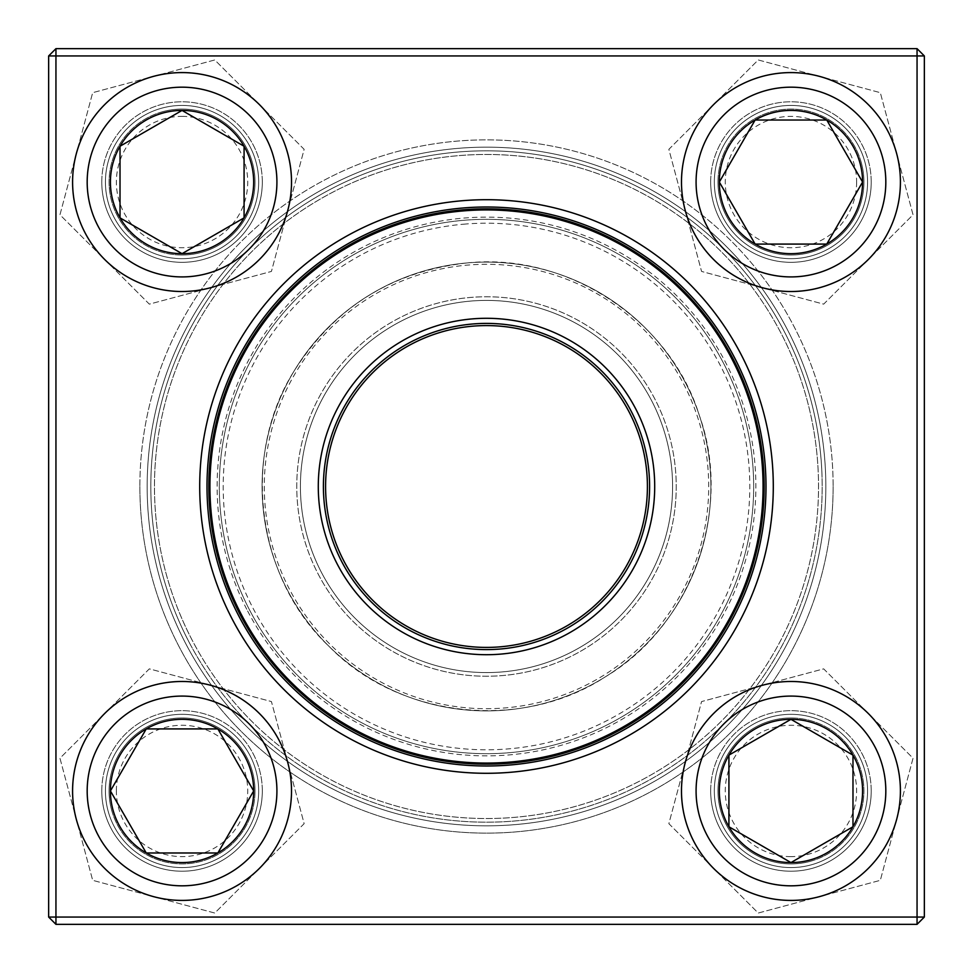 <?xml version="1.0" encoding="UTF-8"?>
<svg xmlns="http://www.w3.org/2000/svg" width="973" height="973" viewBox="0 0 973 973"><rect width="100%" height="100%" fill="white"/><g stroke="black" fill="none" stroke-linecap="round" stroke-linejoin="round"><path stroke-width="0.73" stroke-dasharray="4.87 3.65" d="M917.053 48.65L55.948 48.65L55.948 55.948L917.053 55.948L917.053 917.053L55.948 917.053L55.948 55.948L48.65 55.948L48.65 917.053L55.948 917.053L55.948 924.35L917.053 924.35L924.35 917.053L924.35 55.948L917.053 55.948L917.053 917.053L924.35 917.053L924.35 55.948L917.053 48.65L917.053 55.948L55.948 55.948L924.35 55.948L924.35 917.053L917.053 917.053L917.053 924.35L55.948 924.35L917.053 924.35L917.053 917.053L55.948 917.053L55.948 55.948L55.948 917.053L917.053 917.053L917.053 48.65L55.948 48.65L48.65 55.948L48.65 917.053L55.948 924.35L48.65 917.053L48.65 55.948L55.948 55.948L48.65 55.948L55.948 48.65L917.053 48.65L917.053 55.948L924.35 55.948L917.053 48.65L924.35 55.948M101.776 790.952A80.273 80.273 0 0 1 222.185 721.431A80.273 80.273 0 0 1 222.185 860.46A80.273 80.273 0 0 1 101.776 790.952A80.273 80.273 0 0 0 222.185 860.46A80.273 80.273 0 0 0 222.185 721.431A80.273 80.273 0 0 0 101.776 790.952M101.776 182.048A80.273 80.273 0 0 1 222.185 112.54A80.273 80.273 0 0 1 222.185 251.569A80.273 80.273 0 0 1 101.776 182.048A80.273 80.273 0 0 0 222.185 251.569A80.273 80.273 0 0 0 222.185 112.54A80.273 80.273 0 0 0 101.776 182.048M710.679 182.048A80.273 80.273 0 0 1 831.088 112.54A80.273 80.273 0 0 1 831.088 251.569A80.273 80.273 0 0 1 710.679 182.048A80.273 80.273 0 0 0 831.088 251.569A80.273 80.273 0 0 0 831.088 112.54A80.273 80.273 0 0 0 710.679 182.048M710.679 790.952A80.273 80.273 0 0 1 831.088 721.431A80.273 80.273 0 0 1 831.088 860.46A80.273 80.273 0 0 1 710.679 790.952A80.273 80.273 0 0 0 831.088 860.46A80.273 80.273 0 0 0 831.088 721.431A80.273 80.273 0 0 0 710.679 790.952M139.869 486.5A346.631 346.631 0 0 0 659.816 786.695A346.631 346.631 0 0 0 659.816 186.305A346.631 346.631 0 0 0 139.869 486.5M105.425 790.952A76.624 76.624 0 0 0 220.36 857.31A76.624 76.624 0 0 0 220.36 724.593A76.624 76.624 0 0 0 105.425 790.952A76.624 76.624 0 0 1 220.36 724.593A76.624 76.624 0 0 1 220.36 857.31A76.624 76.624 0 0 1 105.425 790.952M714.328 790.952A76.624 76.624 0 0 0 829.264 857.31A76.624 76.624 0 0 0 829.264 724.593A76.624 76.624 0 0 0 714.328 790.952A76.624 76.624 0 0 1 829.264 724.593A76.624 76.624 0 0 1 829.264 857.31A76.624 76.624 0 0 1 714.328 790.952M714.328 182.048A76.624 76.624 0 0 0 829.264 248.407A76.624 76.624 0 0 0 829.264 115.69A76.624 76.624 0 0 0 714.328 182.048A76.624 76.624 0 0 1 829.264 115.69A76.624 76.624 0 0 1 829.264 248.407A76.624 76.624 0 0 1 714.328 182.048M105.425 182.048A76.624 76.624 0 0 0 220.36 248.407A76.624 76.624 0 0 0 220.36 115.69A76.624 76.624 0 0 0 105.425 182.048A76.624 76.624 0 0 1 220.36 115.69A76.624 76.624 0 0 1 220.36 248.407A76.624 76.624 0 0 1 105.425 182.048M147.166 486.5A339.334 339.334 0 0 1 656.167 192.63A339.334 339.334 0 0 1 656.167 780.37A339.334 339.334 0 0 1 147.166 486.5A339.334 339.334 0 0 0 656.167 780.37A339.334 339.334 0 0 0 656.167 192.63A339.334 339.334 0 0 0 147.166 486.5M773.292 486.5A286.792 286.792 0 0 0 343.104 238.13A286.792 286.792 0 0 0 343.104 734.87A286.792 286.792 0 0 0 773.292 486.5A286.792 286.792 0 0 0 343.104 238.13A286.792 286.792 0 0 0 343.104 734.87A286.792 286.792 0 0 0 773.292 486.5M765.994 486.5A279.494 279.494 0 0 1 486.5 765.994A279.494 279.494 0 0 1 207.006 486.5A279.494 279.494 0 0 1 486.5 207.006A279.494 279.494 0 0 1 765.994 486.5A279.494 279.494 0 0 1 346.753 728.546A279.494 279.494 0 0 1 346.753 244.454A279.494 279.494 0 0 1 765.994 486.5A279.494 279.494 0 0 0 486.5 207.006A279.494 279.494 0 0 0 207.006 486.5A279.494 279.494 0 0 0 486.5 765.994A279.494 279.494 0 0 0 765.994 486.5M255.023 790.952A72.975 72.975 0 0 0 145.561 727.743A72.975 72.975 0 0 0 145.561 854.148A72.975 72.975 0 0 0 255.023 790.952A72.975 72.975 0 0 0 182.048 717.977A72.975 72.975 0 0 0 109.073 790.952A72.975 72.975 0 0 0 182.048 863.927A72.975 72.975 0 0 0 255.023 790.952M116.371 790.952A65.678 65.678 0 0 1 214.887 734.068A65.678 65.678 0 0 1 214.887 847.824A65.678 65.678 0 0 1 116.371 790.952M72.586 790.952A109.463 109.463 0 0 0 182.048 900.414A109.463 109.463 0 0 0 291.511 790.952A109.463 109.463 0 0 1 182.048 900.414A109.463 109.463 0 0 1 72.586 790.952M253.673 790.952A71.625 71.625 0 0 0 146.242 728.923A71.625 71.625 0 0 0 146.242 852.98A71.625 71.625 0 0 0 253.673 790.952M790.952 717.977A72.975 72.975 0 0 0 727.743 827.439A72.975 72.975 0 0 0 854.148 827.439A72.975 72.975 0 0 0 790.952 717.977A72.975 72.975 0 0 0 717.977 790.952A72.975 72.975 0 0 0 790.952 863.927A72.975 72.975 0 0 0 863.927 790.952A72.975 72.975 0 0 0 790.952 717.977M790.952 856.629A65.678 65.678 0 0 1 734.068 758.113A65.678 65.678 0 0 1 847.824 758.113A65.678 65.678 0 0 1 790.952 856.629M790.952 719.327A71.625 71.625 0 0 0 728.923 826.758A71.625 71.625 0 0 0 852.98 826.758A71.625 71.625 0 0 0 790.952 719.327M717.977 182.048A72.975 72.975 0 0 0 827.439 245.257A72.975 72.975 0 0 0 827.439 118.852A72.975 72.975 0 0 0 717.977 182.048A72.975 72.975 0 0 0 790.952 255.023A72.975 72.975 0 0 0 863.927 182.048A72.975 72.975 0 0 0 790.952 109.073A72.975 72.975 0 0 0 717.977 182.048M856.629 182.048A65.678 65.678 0 0 1 758.113 238.932A65.678 65.678 0 0 1 758.113 125.176A65.678 65.678 0 0 1 856.629 182.048M900.414 182.048A109.463 109.463 0 0 0 790.952 72.586A109.463 109.463 0 0 0 681.489 182.048A109.463 109.463 0 0 1 790.952 72.586A109.463 109.463 0 0 1 900.414 182.048M719.327 182.048A71.625 71.625 0 0 0 826.758 244.077A71.625 71.625 0 0 0 826.758 120.02A71.625 71.625 0 0 0 719.327 182.048M182.048 255.023A72.975 72.975 0 0 0 245.257 145.561A72.975 72.975 0 0 0 118.852 145.561A72.975 72.975 0 0 0 182.048 255.023A72.975 72.975 0 0 0 255.023 182.048A72.975 72.975 0 0 0 182.048 109.073A72.975 72.975 0 0 0 109.073 182.048A72.975 72.975 0 0 0 182.048 255.023M182.048 116.371A65.678 65.678 0 0 1 238.932 214.887A65.678 65.678 0 0 1 125.176 214.887A65.678 65.678 0 0 1 182.048 116.371M182.048 253.673A71.625 71.625 0 0 0 244.077 146.242A71.625 71.625 0 0 0 120.02 146.242A71.625 71.625 0 0 0 182.048 253.673M249.55 609.962A267.186 267.186 0 0 1 498.054 219.57A267.186 267.186 0 0 1 711.895 629.969A267.186 267.186 0 0 1 249.55 609.962A267.186 267.186 0 0 1 498.054 219.57A267.186 267.186 0 0 1 711.895 629.969A267.186 267.186 0 0 1 249.55 609.962A267.186 267.186 0 0 1 498.054 219.57A267.186 267.186 0 0 1 711.895 629.969A267.186 267.186 0 0 1 249.55 609.962M287.497 590.197A224.398 224.398 0 0 1 496.194 262.309A224.398 224.398 0 0 1 675.797 606.994A224.398 224.398 0 0 1 287.497 590.197A224.398 224.398 0 0 0 675.797 606.994A224.398 224.398 0 0 0 496.194 262.309A224.398 224.398 0 0 0 287.497 590.197A224.398 224.398 0 0 0 675.797 606.994A224.398 224.398 0 0 0 496.194 262.309A224.398 224.398 0 0 0 287.497 590.197M192.046 639.93A332.036 332.036 0 0 1 500.852 154.78A332.036 332.036 0 0 1 766.602 664.79A332.036 332.036 0 0 1 192.046 639.93M784.189 331.379A335.685 335.685 0 0 1 641.621 784.189A335.685 335.685 0 0 1 188.811 641.621A335.685 335.685 0 0 0 769.679 666.748A335.685 335.685 0 0 0 501.01 151.131A335.685 335.685 0 0 0 188.811 641.621A335.685 335.685 0 0 1 331.379 188.811A335.685 335.685 0 0 1 784.189 331.379M780.954 333.07A332.036 332.036 0 0 0 206.398 308.21A332.036 332.036 0 0 0 472.148 818.22A332.036 332.036 0 0 0 780.954 333.07M240.258 614.814A277.67 277.67 0 0 1 498.504 209.086A277.67 277.67 0 0 1 720.738 635.6A277.67 277.67 0 0 1 240.258 614.814M343.797 560.862A160.91 160.91 0 0 1 493.457 325.736A160.91 160.91 0 0 1 622.246 572.902A160.91 160.91 0 0 1 343.797 560.862M321.479 572.489A186.086 186.086 0 0 1 494.539 300.584A186.086 186.086 0 0 1 643.481 586.427A186.086 186.086 0 0 1 321.479 572.489A186.086 186.086 0 0 1 494.539 300.584A186.086 186.086 0 0 1 643.481 586.427A186.086 186.086 0 0 1 321.479 572.489M318.232 574.179A189.735 189.735 0 0 0 646.559 588.385A189.735 189.735 0 0 0 494.698 296.947A189.735 189.735 0 0 0 318.232 574.179M463.549 224.204A263.294 263.294 0 0 1 725.128 597.775A263.294 263.294 0 0 1 270.822 637.522A263.294 263.294 0 0 1 463.549 224.204M676.004 477.171A189.735 189.735 0 0 1 399.818 655.279A189.735 189.735 0 0 1 383.666 327.05A189.735 189.735 0 0 1 676.004 477.171M818.135 470.178A332.036 332.036 0 0 0 306.544 207.456A332.036 332.036 0 0 0 334.821 781.866A332.036 332.036 0 0 0 818.135 470.178M151.216 503.005A335.685 335.685 0 0 0 503.005 821.784A335.685 335.685 0 0 0 821.784 469.995A335.685 335.685 0 0 1 333.155 785.114A335.685 335.685 0 0 1 304.573 204.391A335.685 335.685 0 0 1 821.784 469.995A335.685 335.685 0 0 0 469.995 151.216A335.685 335.685 0 0 0 151.216 503.005M154.865 502.822A332.036 332.036 0 0 1 638.179 191.134A332.036 332.036 0 0 1 666.456 765.544A332.036 332.036 0 0 1 154.865 502.822M763.829 472.854A277.67 277.67 0 0 0 336.013 253.15A277.67 277.67 0 0 0 359.657 733.508A277.67 277.67 0 0 0 763.829 472.854A277.67 277.67 0 0 0 472.854 209.171A277.67 277.67 0 0 0 209.171 500.146A277.67 277.67 0 0 0 500.146 763.829A277.67 277.67 0 0 0 763.829 472.854A277.67 277.67 0 0 0 472.854 209.171A277.67 277.67 0 0 0 209.171 500.146A277.67 277.67 0 0 0 500.146 763.829A277.67 277.67 0 0 0 763.829 472.854M654.501 478.23A168.207 168.207 0 0 0 395.342 345.135A168.207 168.207 0 0 0 409.657 636.135A168.207 168.207 0 0 0 654.501 478.23M649.405 478.485A163.099 163.099 0 0 0 398.103 349.429A163.099 163.099 0 0 0 411.993 631.586A163.099 163.099 0 0 0 649.405 478.485M647.215 478.594A160.91 160.91 0 0 0 399.295 351.265A160.91 160.91 0 0 0 412.99 629.64A160.91 160.91 0 0 0 647.215 478.594A160.91 160.91 0 0 0 399.295 351.265A160.91 160.91 0 0 0 412.99 629.64A160.91 160.91 0 0 0 647.215 478.594M672.367 477.354A186.086 186.086 0 0 0 385.649 330.115A186.086 186.086 0 0 0 401.496 652.032A186.086 186.086 0 0 0 672.367 477.354A186.086 186.086 0 0 0 385.649 330.115A186.086 186.086 0 0 0 401.496 652.032A186.086 186.086 0 0 0 672.367 477.354M871.224 790.952A80.273 80.273 0 0 0 750.815 721.431A80.273 80.273 0 0 0 750.815 860.46A80.273 80.273 0 0 0 871.224 790.952A80.273 80.273 0 0 1 750.815 860.46A80.273 80.273 0 0 1 750.815 721.431A80.273 80.273 0 0 1 871.224 790.952M871.224 182.048A80.273 80.273 0 0 0 750.815 112.54A80.273 80.273 0 0 0 750.815 251.569A80.273 80.273 0 0 0 871.224 182.048A80.273 80.273 0 0 1 750.815 251.569A80.273 80.273 0 0 1 750.815 112.54A80.273 80.273 0 0 1 871.224 182.048M262.321 182.048A80.273 80.273 0 0 0 141.912 112.54A80.273 80.273 0 0 0 141.912 251.569A80.273 80.273 0 0 0 262.321 182.048A80.273 80.273 0 0 1 141.912 251.569A80.273 80.273 0 0 1 141.912 112.54A80.273 80.273 0 0 1 262.321 182.048M262.321 790.952A80.273 80.273 0 0 0 141.912 721.431A80.273 80.273 0 0 0 141.912 860.46A80.273 80.273 0 0 0 262.321 790.952A80.273 80.273 0 0 1 141.912 860.46A80.273 80.273 0 0 1 141.912 721.431A80.273 80.273 0 0 1 262.321 790.952M833.131 486.5A346.631 346.631 0 0 1 313.184 786.695A346.631 346.631 0 0 1 313.184 186.305A346.631 346.631 0 0 1 833.131 486.5M867.575 790.952A76.624 76.624 0 0 1 752.64 857.31A76.624 76.624 0 0 1 752.64 724.593A76.624 76.624 0 0 1 867.575 790.952A76.624 76.624 0 0 0 752.64 724.593A76.624 76.624 0 0 0 752.64 857.31A76.624 76.624 0 0 0 867.575 790.952M258.672 790.952A76.624 76.624 0 0 1 143.736 857.31A76.624 76.624 0 0 1 143.736 724.593A76.624 76.624 0 0 1 258.672 790.952A76.624 76.624 0 0 0 143.736 724.593A76.624 76.624 0 0 0 143.736 857.31A76.624 76.624 0 0 0 258.672 790.952M258.672 182.048A76.624 76.624 0 0 1 143.736 248.407A76.624 76.624 0 0 1 143.736 115.69A76.624 76.624 0 0 1 258.672 182.048A76.624 76.624 0 0 0 143.736 115.69A76.624 76.624 0 0 0 143.736 248.407A76.624 76.624 0 0 0 258.672 182.048M867.575 182.048A76.624 76.624 0 0 1 752.64 248.407A76.624 76.624 0 0 1 752.64 115.69A76.624 76.624 0 0 1 867.575 182.048A76.624 76.624 0 0 0 752.64 115.69A76.624 76.624 0 0 0 752.64 248.407A76.624 76.624 0 0 0 867.575 182.048M825.834 486.5A339.334 339.334 0 0 0 316.833 192.63A339.334 339.334 0 0 0 316.833 780.37A339.334 339.334 0 0 0 825.834 486.5A339.334 339.334 0 0 1 316.833 780.37A339.334 339.334 0 0 1 316.833 192.63A339.334 339.334 0 0 1 825.834 486.5M199.708 486.5A286.792 286.792 0 0 1 629.896 238.13A286.792 286.792 0 0 1 629.896 734.87A286.792 286.792 0 0 1 199.708 486.5M55.948 924.35L55.948 917.053L48.65 917.053L55.948 917.053L55.948 924.35L48.65 917.053M55.948 48.65L55.948 55.948L55.948 48.65L48.65 55.948M924.35 917.053L917.053 917.053L917.053 924.35L924.35 917.053L917.053 924.35M864.961 162.223A76.624 76.624 0 0 0 736.768 127.877A76.624 76.624 0 0 0 771.115 256.069A76.624 76.624 0 0 0 864.961 162.223A76.624 76.624 0 0 1 771.115 256.069A76.624 76.624 0 0 1 736.768 127.877A76.624 76.624 0 0 1 864.961 162.223M762.613 287.789A109.463 109.463 0 0 1 713.55 104.646A109.463 109.463 0 0 1 896.68 153.722A109.463 109.463 0 0 1 762.613 287.789L701.569 271.431L668.852 149.343L758.235 59.961L880.322 92.678L913.039 214.765L823.657 304.148L701.569 271.431L668.852 149.343L758.235 59.961L880.322 92.678L913.039 214.765L823.657 304.148L762.613 287.789A109.463 109.463 0 0 1 713.55 104.646A109.463 109.463 0 0 1 896.68 153.722A109.463 109.463 0 0 1 762.613 287.789M861.433 163.172A72.975 72.975 0 0 0 739.346 130.455A72.975 72.975 0 0 0 772.063 252.542A72.975 72.975 0 0 0 861.433 163.172A72.975 72.975 0 0 1 772.063 252.542A72.975 72.975 0 0 1 739.346 130.455A72.975 72.975 0 0 1 861.433 163.172M162.223 108.039A76.624 76.624 0 0 0 127.877 236.232A76.624 76.624 0 0 0 256.069 201.885A76.624 76.624 0 0 0 162.223 108.039A76.624 76.624 0 0 1 256.069 201.885A76.624 76.624 0 0 1 127.877 236.232A76.624 76.624 0 0 1 162.223 108.039M287.789 210.387A109.463 109.463 0 0 1 104.646 259.45A109.463 109.463 0 0 1 153.722 76.32A109.463 109.463 0 0 1 287.789 210.387L271.431 271.431L149.343 304.148L59.961 214.765L92.678 92.678L214.765 59.961L304.148 149.343L271.431 271.431L149.343 304.148L59.961 214.765L92.678 92.678L214.765 59.961L304.148 149.343L287.789 210.387A109.463 109.463 0 0 1 104.646 259.45A109.463 109.463 0 0 1 153.722 76.32A109.463 109.463 0 0 1 287.789 210.387M163.172 111.567A72.975 72.975 0 0 0 130.455 233.654A72.975 72.975 0 0 0 252.542 200.937A72.975 72.975 0 0 0 163.172 111.567A72.975 72.975 0 0 1 252.542 200.937A72.975 72.975 0 0 1 130.455 233.654A72.975 72.975 0 0 1 163.172 111.567M108.039 810.777A76.624 76.624 0 0 0 236.232 845.123A76.624 76.624 0 0 0 201.885 716.931A76.624 76.624 0 0 0 108.039 810.777A76.624 76.624 0 0 1 201.885 716.931A76.624 76.624 0 0 1 236.232 845.123A76.624 76.624 0 0 1 108.039 810.777M210.387 685.211A109.463 109.463 0 0 1 259.45 868.354A109.463 109.463 0 0 1 76.32 819.278A109.463 109.463 0 0 1 210.387 685.211L271.431 701.569L304.148 823.657L214.765 913.039L92.678 880.322L59.961 758.235L149.343 668.852L271.431 701.569L304.148 823.657L214.765 913.039L92.678 880.322L59.961 758.235L149.343 668.852L210.387 685.211A109.463 109.463 0 0 1 259.45 868.354A109.463 109.463 0 0 1 76.32 819.278A109.463 109.463 0 0 1 210.387 685.211M111.567 809.828A72.975 72.975 0 0 0 233.654 842.545A72.975 72.975 0 0 0 200.937 720.458A72.975 72.975 0 0 0 111.567 809.828A72.975 72.975 0 0 1 200.937 720.458A72.975 72.975 0 0 1 233.654 842.545A72.975 72.975 0 0 1 111.567 809.828M810.777 864.961A76.624 76.624 0 0 0 845.123 736.768A76.624 76.624 0 0 0 716.931 771.115A76.624 76.624 0 0 0 810.777 864.961A76.624 76.624 0 0 1 716.931 771.115A76.624 76.624 0 0 1 845.123 736.768A76.624 76.624 0 0 1 810.777 864.961M685.211 762.613A109.463 109.463 0 0 1 868.354 713.55A109.463 109.463 0 0 1 819.278 896.68A109.463 109.463 0 0 1 685.211 762.613L701.569 701.569L823.657 668.852L913.039 758.235L880.322 880.322L758.235 913.039L668.852 823.657L701.569 701.569L823.657 668.852L913.039 758.235L880.322 880.322L758.235 913.039L668.852 823.657L685.211 762.613A109.463 109.463 0 0 1 868.354 713.55A109.463 109.463 0 0 1 819.278 896.68A109.463 109.463 0 0 1 685.211 762.613M809.828 861.433A72.975 72.975 0 0 0 842.545 739.346A72.975 72.975 0 0 0 720.458 772.063A72.975 72.975 0 0 0 809.828 861.433A72.975 72.975 0 0 1 720.458 772.063A72.975 72.975 0 0 1 842.545 739.346A72.975 72.975 0 0 1 809.828 861.433M87.181 790.952A94.868 94.868 0 0 1 229.482 708.794A94.868 94.868 0 0 1 229.482 873.109A94.868 94.868 0 0 1 87.181 790.952M790.952 885.819A94.868 94.868 0 0 1 708.794 743.518A94.868 94.868 0 0 1 873.109 743.518A94.868 94.868 0 0 1 790.952 885.819M885.819 182.048A94.868 94.868 0 0 1 743.518 264.206A94.868 94.868 0 0 1 743.518 99.891A94.868 94.868 0 0 1 885.819 182.048M182.048 87.181A94.868 94.868 0 0 1 264.206 229.482A94.868 94.868 0 0 1 99.891 229.482A94.868 94.868 0 0 1 182.048 87.181M247.616 610.971A269.375 269.375 0 0 0 713.744 631.149A269.375 269.375 0 0 0 498.14 217.38A269.375 269.375 0 0 0 247.616 610.971M289.443 589.188A222.209 222.209 0 0 1 496.108 264.498A222.209 222.209 0 0 1 673.961 605.814A222.209 222.209 0 0 1 289.443 589.188M210.253 500.098A276.575 276.575 0 0 1 472.902 210.253A276.575 276.575 0 0 1 762.747 472.902A276.575 276.575 0 0 1 500.098 762.747A276.575 276.575 0 0 1 210.253 500.098M466.943 262.953C566.736 252.116 669.74 319.606 699.295 415.301C733.289 509.511 691.633 625.396 605.413 676.794C521.419 731.757 399.003 718.402 329.215 646.546C256.167 578.035 240.672 455.875 294.15 370.932C334.517 307.359 392.107 271.37 466.943 262.953"/><path stroke-width="1.46" d="M55.948 48.65L917.053 48.65L924.35 55.948L924.35 917.053L917.053 917.053L917.053 55.948L55.948 55.948L55.948 917.053L917.053 917.053L917.053 924.35L55.948 924.35L55.948 917.053L48.65 917.053L48.65 55.948L55.948 48.65L55.948 55.948L48.65 55.948M199.708 486.5A286.792 286.792 0 0 1 629.896 238.13A286.792 286.792 0 0 1 629.896 734.87A286.792 286.792 0 0 1 199.708 486.5M207.006 486.5A279.494 279.494 0 0 0 626.247 728.546A279.494 279.494 0 0 0 626.247 244.454A279.494 279.494 0 0 0 207.006 486.5M917.053 924.35L924.35 917.053M917.053 48.65L917.053 55.948L924.35 55.948M48.65 917.053L55.948 924.35M110.423 790.952A71.625 71.625 0 0 1 217.867 728.923A71.625 71.625 0 0 1 217.867 852.98A71.625 71.625 0 0 1 110.423 790.952L146.242 728.923L217.867 728.923L253.673 790.952L217.867 852.98L146.242 852.98L110.423 790.952L146.242 852.98L217.867 852.98L253.673 790.952L217.867 728.923L146.242 728.923L110.423 790.952M291.511 790.952A109.463 109.463 0 0 0 182.048 681.489A109.463 109.463 0 0 0 72.586 790.952A109.463 109.463 0 0 1 182.048 681.489A109.463 109.463 0 0 1 291.511 790.952A109.463 109.463 0 0 1 127.317 885.746A109.463 109.463 0 0 1 127.317 696.145A109.463 109.463 0 0 1 291.511 790.952A109.463 109.463 0 0 1 127.317 885.746A109.463 109.463 0 0 1 127.317 696.145A109.463 109.463 0 0 1 291.511 790.952M790.952 862.577A71.625 71.625 0 0 1 728.923 755.133A71.625 71.625 0 0 1 852.98 755.133A71.625 71.625 0 0 1 790.952 862.577L728.923 826.758L728.923 755.133L790.952 719.327L852.98 755.133L852.98 826.758L790.952 862.577L852.98 826.758L852.98 755.133L790.952 719.327L728.923 755.133L728.923 826.758L790.952 862.577M790.952 681.489A109.463 109.463 0 0 0 681.489 790.952A109.463 109.463 0 0 0 790.952 900.414A109.463 109.463 0 0 0 900.414 790.952A109.463 109.463 0 0 0 790.952 681.489A109.463 109.463 0 0 1 885.746 845.683A109.463 109.463 0 0 1 696.145 845.683A109.463 109.463 0 0 1 790.952 681.489A109.463 109.463 0 0 1 885.746 845.683A109.463 109.463 0 0 1 696.145 845.683A109.463 109.463 0 0 1 790.952 681.489A109.463 109.463 0 0 0 681.489 790.952A109.463 109.463 0 0 0 790.952 900.414A109.463 109.463 0 0 0 900.414 790.952A109.463 109.463 0 0 0 790.952 681.489M862.577 182.048A71.625 71.625 0 0 1 755.133 244.077A71.625 71.625 0 0 1 755.133 120.02A71.625 71.625 0 0 1 862.577 182.048L826.758 244.077L755.133 244.077L719.327 182.048L755.133 120.02L826.758 120.02L862.577 182.048L826.758 120.02L755.133 120.02L719.327 182.048L755.133 244.077L826.758 244.077L862.577 182.048M681.489 182.048A109.463 109.463 0 0 0 790.952 291.511A109.463 109.463 0 0 0 900.414 182.048A109.463 109.463 0 0 1 790.952 291.511A109.463 109.463 0 0 1 681.489 182.048A109.463 109.463 0 0 1 845.683 87.254A109.463 109.463 0 0 1 845.683 276.855A109.463 109.463 0 0 1 681.489 182.048A109.463 109.463 0 0 1 845.683 87.254A109.463 109.463 0 0 1 845.683 276.855A109.463 109.463 0 0 1 681.489 182.048M182.048 110.423A71.625 71.625 0 0 1 244.077 217.867A71.625 71.625 0 0 1 120.02 217.867A71.625 71.625 0 0 1 182.048 110.423L244.077 146.242L244.077 217.867L182.048 253.673L120.02 217.867L120.02 146.242L182.048 110.423L120.02 146.242L120.02 217.867L182.048 253.673L244.077 217.867L244.077 146.242L182.048 110.423M182.048 291.511A109.463 109.463 0 0 0 291.511 182.048A109.463 109.463 0 0 0 182.048 72.586A109.463 109.463 0 0 0 72.586 182.048A109.463 109.463 0 0 0 182.048 291.511A109.463 109.463 0 0 1 87.254 127.317A109.463 109.463 0 0 1 276.855 127.317A109.463 109.463 0 0 1 182.048 291.511A109.463 109.463 0 0 1 87.254 127.317A109.463 109.463 0 0 1 276.855 127.317A109.463 109.463 0 0 1 182.048 291.511A109.463 109.463 0 0 0 291.511 182.048A109.463 109.463 0 0 0 182.048 72.586A109.463 109.463 0 0 0 72.586 182.048A109.463 109.463 0 0 0 182.048 291.511M337.327 564.231A168.207 168.207 0 0 1 493.773 318.451A168.207 168.207 0 0 1 628.4 576.819A168.207 168.207 0 0 1 337.327 564.231M341.864 561.871A163.099 163.099 0 0 1 493.554 323.559A163.099 163.099 0 0 1 624.094 574.082A163.099 163.099 0 0 1 341.864 561.871M343.797 560.862A160.91 160.91 0 0 1 493.457 325.736A160.91 160.91 0 0 1 622.246 572.902A160.91 160.91 0 0 1 343.797 560.862M240.258 614.814A277.67 277.67 0 0 1 358.186 240.258A277.67 277.67 0 0 1 732.742 358.186A277.67 277.67 0 0 1 614.814 732.742A277.67 277.67 0 0 1 240.258 614.814A277.67 277.67 0 0 1 358.186 240.258A277.67 277.67 0 0 1 732.742 358.186A277.67 277.67 0 0 1 614.814 732.742A277.67 277.67 0 0 1 240.258 614.814M276.916 790.952A94.868 94.868 0 0 0 134.615 708.794A94.868 94.868 0 0 0 134.615 873.109A94.868 94.868 0 0 0 276.916 790.952M790.952 696.084A94.868 94.868 0 0 0 708.794 838.385A94.868 94.868 0 0 0 873.109 838.385A94.868 94.868 0 0 0 790.952 696.084M696.084 182.048A94.868 94.868 0 0 0 838.385 264.206A94.868 94.868 0 0 0 838.385 99.891A94.868 94.868 0 0 0 696.084 182.048M182.048 276.916A94.868 94.868 0 0 0 264.206 134.615A94.868 94.868 0 0 0 99.891 134.615A94.868 94.868 0 0 0 182.048 276.916M731.769 358.696A276.575 276.575 0 0 0 358.696 241.231A276.575 276.575 0 0 0 241.231 614.304A276.575 276.575 0 0 0 614.304 731.769A276.575 276.575 0 0 0 731.769 358.696"/></g></svg>
